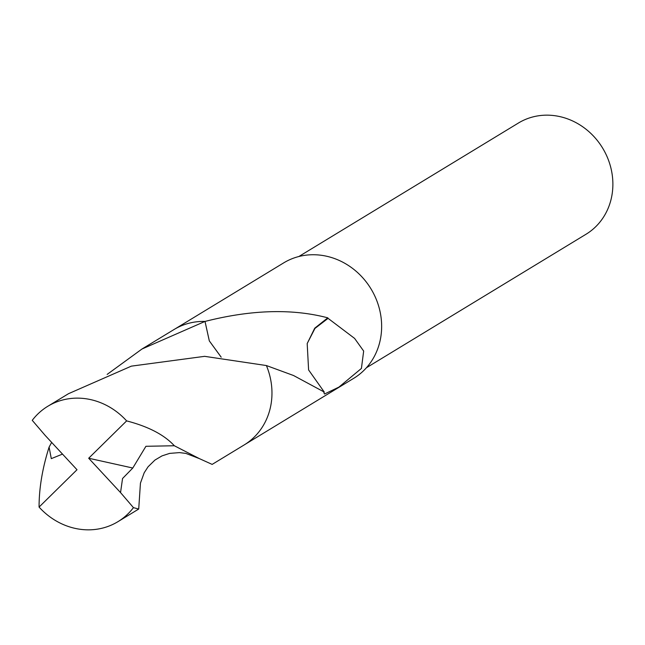 <?xml version="1.0" encoding="UTF-8"?>
<svg xmlns="http://www.w3.org/2000/svg" width="645" height="645" viewBox="0 0 645 645"><rect width="100%" height="100%" fill="white"/><g stroke="black" fill="none" stroke-linecap="round" stroke-linejoin="round"><path stroke-width="0.97" d="M366.441 367.739L586.039 234.24A65.072 58.929 -121.3 0 0 612.75 180.036A65.072 58.929 -121.3 0 0 578.984 124.348A65.072 58.929 -121.3 0 0 518.427 123.026L298.837 256.525M221.195 357.177L209.327 340.907L205.021 321.436C251.228 309.681 292.153 308.479 327.789 317.832A67.515 61.138 58.7 0 1 328.071 318.348L354.597 338.407L363.667 351.065L361.418 368.432L338.931 387.097L324.532 394.014L323.838 392.628A67.515 61.138 -121.3 0 0 324.282 392.071L293.556 375.519L266.409 365.554M245.261 444.268L353.791 378.284A67.515 61.138 -121.3 0 0 381.509 322.048A67.515 61.138 -121.3 0 0 346.478 264.273A67.515 61.138 -121.3 0 0 283.647 262.902L175.118 328.886M205.013 321.428A67.523 61.146 -121.3 0 0 205.005 321.428A67.532 61.154 -121.3 0 0 204.9 321.42A67.532 61.154 -121.3 0 0 173.957 329.571L141.989 349.01L205.005 321.42L209.311 340.891L221.171 357.177M266.393 365.554A67.523 61.146 -121.3 0 0 266.393 365.546L204.626 356.338L131.354 366.142L68.555 393.668L47.77 406.302A67.515 61.138 -121.3 0 0 32.25 420.338L45.15 435.391L77.005 469.737L39.071 507.083A67.515 61.138 -121.3 0 0 86.986 529.827A67.515 61.138 -121.3 0 0 117.914 521.684A67.515 61.138 -121.3 0 0 133.442 507.639L120.542 492.587L122.55 478.501L132.789 468.028L145.923 446.292L174.335 445.751L199.249 458.563L212.157 464.4L244.116 444.977A67.532 61.154 -121.3 0 0 266.401 365.554M327.781 317.832L314.72 328.2L307.189 343.551L314.937 328.442L328.071 318.348M307.189 343.6L308.6 369.94L324.282 392.071M120.542 492.587L88.688 458.24L126.63 420.895A67.515 61.138 -121.3 0 0 78.706 398.15A67.515 61.138 -121.3 0 0 47.77 406.302M199.249 458.563L185.833 453.395L179.479 452.605L169.635 453.395L162.024 455.878L154.937 460.062L148.044 466.827L144.19 472.785L140.441 483.129L138.715 509.042L133.442 507.639M39.071 507.083C39.063 488.225 42.409 468.246 49.093 447.13L51.656 442.406M107.151 374.406L141.989 349.01M126.63 420.895C148.366 426.538 164.265 434.819 174.335 445.751M62.509 454.104L51.294 458.635L49.093 447.122M88.688 458.24L132.789 468.028M117.914 521.684L138.715 509.042"/></g></svg>
